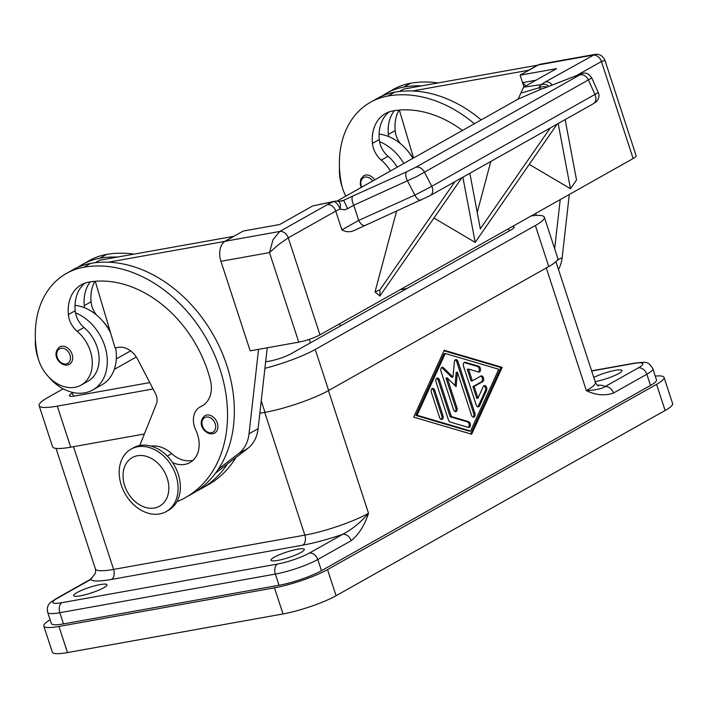 <?xml version="1.0" encoding="UTF-8"?>
<svg xmlns="http://www.w3.org/2000/svg" width="708" height="708" viewBox="0 0 708 708"><rect width="100%" height="100%" fill="white"/><g stroke="black" fill="none" stroke-linecap="round" stroke-linejoin="round"><path stroke-width="1.06" d="M100.306 584.569A17.514 2.92 161.9 0 1 106.979 584.746A17.514 2.92 161.9 0 1 98.2 590.401A17.514 2.92 161.9 0 1 80.34 595.817A17.514 2.92 161.9 0 1 73.676 595.632A17.514 2.92 161.9 0 1 82.455 589.985A17.514 2.92 161.9 0 1 100.306 584.569M593.755 377.417A17.514 2.92 161.9 0 1 615.323 370.337A17.514 2.92 161.9 0 1 621.996 370.514A17.514 2.92 161.9 0 1 613.216 376.169A17.514 2.92 161.9 0 1 595.357 381.577A17.514 2.92 161.9 0 1 595.127 381.621M297.625 549.204A17.514 2.92 161.9 0 1 304.29 549.381A17.514 2.92 161.9 0 1 295.51 555.037A17.514 2.92 161.9 0 1 277.651 560.444A17.514 2.92 161.9 0 1 270.987 560.267A17.514 2.92 161.9 0 1 279.766 554.612A17.514 2.92 161.9 0 1 297.625 549.204M61.932 602.685A23.886 3.982 161.9 0 1 57.33 598.287L90.695 579.498A7.965 6.027 -119.4 0 0 89.235 580.02A7.965 6.027 -119.4 0 0 89.226 580.02L55.861 598.809C52.339 601.65 45.763 603.375 47.71 612.376A31.851 5.31 -18.1 0 0 59.826 612.703L275.359 574.073A7.965 5.036 -100.2 0 1 274.961 568.046A7.965 5.036 -100.2 0 1 277.456 564.055L61.932 602.685A7.965 5.036 79.8 0 0 59.437 606.676A7.965 5.036 79.8 0 0 59.826 612.703L63.49 623.898A31.851 5.31 161.9 0 1 51.365 623.571L47.71 612.376M650.502 385.435L646.846 374.24A7.965 6.027 -119.4 0 0 643.342 369.284A7.965 6.027 -119.4 0 0 638.333 367.868L604.968 386.648A7.965 6.027 60.6 0 1 609.977 388.064A7.965 6.027 60.6 0 1 613.482 393.029L646.846 374.24A31.851 5.31 -18.1 0 0 652.838 368.7L656.493 379.895A31.851 5.31 161.9 0 1 650.502 385.435L321.459 570.692L317.795 559.497L351.159 540.717A7.965 6.027 -119.4 0 0 347.655 535.752A7.965 6.027 -119.4 0 0 342.654 534.336L309.29 553.125A23.886 3.982 161.9 0 1 277.456 564.055M407.507 150.716A33.842 25.603 60.6 0 1 413.109 158.229M389.019 111.944A39.816 30.117 -119.4 0 0 379.267 139.529A19.904 15.063 -119.4 0 0 379.568 141.653A19.904 15.063 -119.4 0 0 388.072 156.273A33.842 25.603 60.6 0 1 397.223 167.177M462.457 130.449A111.483 84.323 -119.4 0 0 392.79 110.944A39.816 30.117 -119.4 0 0 385.453 113.563A39.816 30.117 -119.4 0 0 372.452 143.361A19.904 15.063 -119.4 0 0 381.267 160.105A33.842 25.603 60.6 0 1 390.418 171.009M342.3 187.425A43.799 33.126 60.6 0 1 342.008 186.558A43.799 33.126 60.6 0 1 339.495 168.194M379.568 141.653A43.799 33.126 60.6 0 1 403.79 163.477M412.861 158.371A43.799 33.126 -119.4 0 0 388.639 136.538A43.799 33.126 60.6 0 0 379.099 134.139M361.257 187.425L360.266 184.23L360.699 179.336L363.708 175.734A9.956 7.531 60.6 0 1 365.549 175.08A9.956 7.531 60.6 0 1 374.647 179.885M175.973 475.449A35.834 27.108 60.6 0 1 166.23 511.574A35.834 27.108 60.6 0 1 121.325 485.245A35.834 27.108 60.6 0 1 131.069 449.12A35.834 27.108 60.6 0 1 175.973 475.449M167.177 478.068A27.869 21.081 60.6 0 1 154.459 507.999A27.869 21.081 60.6 0 1 124.679 485.688A27.869 21.081 60.6 0 1 137.387 455.757A27.869 21.081 60.6 0 1 167.177 478.068M131.069 449.12L133.334 447.845A35.834 27.108 60.6 0 1 178.239 474.174A35.834 27.108 60.6 0 1 168.495 510.291L166.23 511.574M172.584 462.607A27.869 21.081 -119.4 0 0 189.939 462.563A27.869 21.081 -119.4 0 0 195.797 430.172A19.904 15.063 60.6 0 1 199.983 407.029A19.904 15.063 60.6 0 1 200.886 406.569A27.869 21.081 -119.4 0 0 202.152 405.932A27.869 21.081 -119.4 0 0 210.356 379.984A111.483 84.323 -119.4 0 0 88.704 282.147A39.816 30.117 -119.4 0 0 81.367 284.766A39.816 30.117 -119.4 0 0 68.375 314.564A19.904 15.063 -119.4 0 0 77.181 331.309A33.842 25.603 60.6 0 1 91.527 355.54A33.842 25.603 60.6 0 1 81.119 385.099A33.842 25.603 60.6 0 1 37.497 355.673A94.173 71.234 60.6 0 1 66.472 273.421A94.173 71.234 60.6 0 1 83.827 267.217A127.405 96.377 60.6 0 1 214.17 354.009A127.405 96.377 60.6 0 1 185.354 497.644A127.405 96.377 60.6 0 1 176.832 501.742M48.294 376.523A43.799 33.126 -119.4 0 0 92.801 389.94A43.799 33.126 -119.4 0 0 104.713 345.787A43.799 33.126 -119.4 0 0 75.482 312.856A19.904 15.063 -119.4 0 0 83.987 327.477A33.842 25.603 60.6 0 1 98.332 351.708A33.842 25.603 60.6 0 1 87.925 381.267L81.119 385.099M151.061 446.12A29.86 22.585 60.6 0 1 171.717 453.642A27.869 21.081 -119.4 0 0 193.107 460.227M115.59 347.787A43.799 33.126 60.6 0 1 101.881 384.825L92.81 389.94M35.409 339.397A43.799 33.126 -119.4 0 0 37.931 357.761A43.799 33.126 -119.4 0 0 38.223 358.629M69.393 364.284L67.357 365.009C60.923 366.496 50.339 355.124 59.631 346.938A9.956 7.531 60.6 0 1 61.463 346.283A9.956 7.531 60.6 0 1 71.65 353.062A9.956 7.531 60.6 0 1 69.393 364.284A9.956 7.531 60.6 0 1 67.561 364.939M214.63 433.048L212.586 433.783C206.161 435.261 195.567 423.888 204.86 415.702A9.956 7.531 60.6 0 1 206.692 415.047A9.956 7.531 60.6 0 1 216.878 421.826A9.956 7.531 60.6 0 1 214.63 433.048A9.956 7.531 60.6 0 1 212.789 433.703M576.285 75.676L601.428 61.525L604.986 60.49L636.129 155.769A15.93 2.655 -18.1 0 1 633.138 158.548L319.972 334.857L288.262 237.835L335.76 211.099A15.93 2.655 161.9 0 1 340.017 209.037L344.557 209.851L347.637 208.701L353.761 205.249L416.685 176.54L588.437 79.907A7.965 6.027 -119.4 0 0 584.365 75.535A7.965 6.027 -119.4 0 0 579.427 75.11L415.428 167.442A7.965 6.027 60.6 0 1 420.366 167.867A7.965 6.027 60.6 0 1 424.437 172.239L431.774 186.319A7.965 6.027 60.6 0 1 432.588 192.08A7.965 6.027 60.6 0 1 430.128 195.629A7.965 6.027 60.6 0 1 430.11 195.638A7.965 6.027 60.6 0 1 430.03 195.673M598.269 92.491L594.932 94.465A7.965 6.027 60.6 0 1 595.747 100.217A7.965 6.027 60.6 0 1 593.277 103.766A7.965 6.027 60.6 0 1 593.26 103.775L596.366 101.651C598.986 98.642 599.623 95.589 598.26 92.491L591.773 77.933L588.437 79.907L594.932 94.465L431.774 186.319L414.87 195.107A7.965 3.478 65.8 0 0 418.127 199.391A7.965 3.478 65.8 0 0 420.95 200.187A7.965 3.478 65.8 0 0 420.968 200.178A7.965 3.478 65.8 0 0 421.136 200.09M415.428 167.442L406.896 171.681A7.965 3.478 65.8 0 0 405.817 175.239A7.965 3.478 65.8 0 0 407.534 181.027L414.87 195.107L358.717 220.409A7.965 3.478 65.8 0 0 361.974 224.684A7.965 3.478 65.8 0 0 364.797 225.48A7.965 3.478 65.8 0 0 364.806 225.48A7.965 3.478 65.8 0 0 364.983 225.383M406.896 171.681L353.115 195.904A7.965 3.478 65.8 0 0 352.035 199.461A7.965 3.478 65.8 0 0 353.761 205.249L358.717 220.409L341.902 229.879C345.69 231.985 349.495 232.304 353.336 230.861L430.11 195.638L593.277 103.766M334.557 201.276A7.965 4.398 78.3 0 0 334.468 201.293A7.965 4.398 78.3 0 0 333.636 201.63A23.886 3.982 -18.1 0 0 327.255 204.718L279.757 231.463L272.987 239.764L269.483 252.588L279.005 244.278L288.262 237.835A7.965 6.027 60.6 0 0 284.758 232.879A7.965 6.027 60.6 0 0 279.757 231.463L225.117 241.26A15.93 10.071 79.8 0 0 220.126 249.243A15.93 10.071 79.8 0 0 220.914 261.296L269.483 252.588L298.758 342.141A15.93 2.655 -18.1 0 0 309.998 339.105A15.93 2.655 -18.1 0 0 319.972 334.857M552.196 85.04A7.965 6.027 -119.4 0 0 550.426 83.305A7.965 6.027 -119.4 0 0 545.417 81.889A23.886 3.982 -18.1 0 0 541.655 84.517A7.965 5.62 81.6 0 0 538.983 87.819L541.16 89.128L544.983 87.88L579.684 74.402C581.569 73.694 581.48 73.933 579.427 75.11M546.983 87.066A7.965 5.319 -178.3 0 0 539.399 87.606A7.965 5.319 -178.3 0 0 538.983 87.819L520.831 93.164L518.141 99.093L541.16 89.128A7.965 7.85 83 0 1 543.293 88.438M334.468 201.293L312.679 205.939L333.636 201.63A7.965 3.708 -113.2 0 1 340.017 209.037A7.965 3.797 107.1 0 0 338.415 201.479A7.965 7.965 0 0 0 334.468 201.293M153.087 388.966L57.295 406.135A47.781 7.965 161.9 0 1 39.117 405.649L52.534 446.695A47.781 7.965 -18.1 0 0 70.712 447.182L144.37 433.977M259.836 413.286L264.996 412.357A47.781 7.965 -18.1 0 0 328.654 390.497L548.771 266.571A47.781 7.965 -18.1 0 0 557.762 258.252L544.346 217.206A47.781 7.965 161.9 0 1 535.354 225.525L315.237 349.451A47.781 7.965 161.9 0 1 264.916 368.355M406.923 288.51L400.126 289.731M149.777 382.594L75.455 395.914A15.93 2.655 161.9 0 1 69.393 395.754A15.93 2.655 161.9 0 1 72.384 392.984L73.172 392.542M512.424 226.507A15.93 2.655 161.9 0 1 514.07 227.109A15.93 2.655 161.9 0 1 511.07 229.879L290.953 353.805A15.93 2.655 161.9 0 1 269.73 361.089L265.65 361.823M114.289 369.39L136.308 356.991M39.117 405.649A47.781 7.965 161.9 0 1 48.1 397.338L63.18 388.842M531.212 215.931A47.781 7.965 161.9 0 1 544.346 217.206M116.316 358.929L130.599 350.885M476.174 404.905L463.51 366.16A2.982 1.885 -100.2 0 1 464.687 362.266A2.982 1.885 -100.2 0 1 465.271 362.301L478.652 366.24A2.982 1.885 -100.2 0 1 480.511 369.266A2.982 1.885 -100.2 0 1 479.121 372.081A2.982 1.885 -100.2 0 1 478.537 372.045L468.501 369.089L472.333 380.815L480.838 376.028A2.982 1.885 -100.2 0 1 481.228 375.886A2.982 1.885 -100.2 0 1 483.546 378.178A2.982 1.885 -100.2 0 1 482.67 381.621L474.165 386.418L477.997 398.144L483.281 386.559A2.982 1.885 -100.2 0 1 484.396 385.568A2.982 1.885 -100.2 0 1 486.467 387.134A2.982 1.885 -100.2 0 1 486.564 390.453L479.52 405.888A2.982 1.885 -100.2 0 1 478.404 406.888A2.982 1.885 -100.2 0 1 476.174 404.905M477.767 406.834A2.982 1.885 79.8 0 0 478.307 406.109L485.352 390.674A2.982 1.885 79.8 0 0 483.812 385.842M477.997 398.144L476.776 398.356L472.944 386.63L481.458 381.842A2.982 1.885 79.8 0 0 482.422 378.86A2.982 1.885 79.8 0 0 480.626 376.152M474.165 386.418L472.944 386.63M472.333 380.815L471.121 381.037L467.289 369.31L468.501 369.089M478.484 372.027A2.982 1.885 79.8 0 0 479.228 368.992A2.982 1.885 79.8 0 0 477.44 366.461L464.112 362.531M441.173 419.41A2.982 1.885 79.8 0 0 441.765 415.782L433.535 390.604A2.982 1.885 79.8 0 0 431.942 388.674M431.349 392.303A2.982 1.885 -100.2 0 1 432.526 388.4A2.982 1.885 -100.2 0 1 434.756 390.382L442.978 415.561A2.982 1.885 -100.2 0 1 441.81 419.455A2.982 1.885 -100.2 0 1 439.579 417.481L431.349 392.303M415.87 415.454L469.377 431.207L470.59 430.986L498.777 369.249L445.261 353.496L444.049 353.708L415.87 415.454L417.083 415.233L470.59 430.986M445.261 353.496L417.083 415.233M471.652 434.216L413.676 417.154L444.208 350.265L502.176 367.328L471.652 434.216M470.67 433.933L500.963 367.541L443.978 350.77M502.176 367.328L500.963 367.541M448.5 420.101L436.048 382.01A2.982 1.885 -100.2 0 1 437.217 378.116A2.982 1.885 -100.2 0 1 439.447 380.09L451.368 416.57L468.537 421.623A2.982 1.885 -100.2 0 1 470.395 424.65A2.982 1.885 -100.2 0 1 469.006 427.464A2.982 1.885 -100.2 0 1 468.422 427.428L450.138 422.048A2.982 1.885 -100.2 0 1 448.5 420.101M468.369 427.411A2.982 1.885 79.8 0 0 469.121 424.375A2.982 1.885 79.8 0 0 467.324 421.844L450.155 416.791L438.234 380.311A2.982 1.885 79.8 0 0 436.641 378.382M451.368 416.57L450.155 416.791M455.005 385.568L456.2 372.39L457.412 372.178L456.102 386.648L447.199 377.922L456.934 407.702A2.982 1.885 -100.2 0 1 455.766 411.605A2.982 1.885 -100.2 0 1 453.536 409.622L440.978 371.204A2.982 1.885 -100.2 0 1 442.155 367.31A2.982 1.885 -100.2 0 1 443.518 367.833L452.978 377.099L454.377 361.717A2.982 1.885 -100.2 0 1 455.766 359.637A2.982 1.885 -100.2 0 1 457.996 361.62L474.882 413.277A2.982 1.885 -100.2 0 1 473.705 417.171A2.982 1.885 -100.2 0 1 471.475 415.198L457.412 372.178M473.068 417.118A2.982 1.885 79.8 0 0 473.67 413.499L456.784 361.841A2.982 1.885 79.8 0 0 455.191 359.912M452.978 377.099L451.766 377.32L442.305 368.045A2.982 1.885 79.8 0 0 441.571 367.576M455.129 411.552A2.982 1.885 79.8 0 0 455.722 407.923L445.987 378.143L447.199 377.922M580.418 74.075A7.965 6.558 68.8 0 0 580.25 74.136L545.549 87.624A7.965 6.558 68.8 0 0 545.532 87.633A7.965 6.558 68.8 0 0 544.983 87.88M353.115 195.904L343.681 200.311L347.637 208.701M341.725 201.107L343.681 200.311L338.415 201.497M604.986 60.49C602.809 55.746 599.428 53.728 594.844 54.428L545.417 81.889M225.117 241.26L243.269 231.038L279.695 224.507L312.679 205.939M518.141 99.093L336.849 201.169M523.982 86.969L520.123 75.163L556.55 68.641L523.566 87.208L520.831 93.164M565.152 119.599L576.533 179.991L570.462 188.709L558.178 123.528M557.196 124.077L475.201 242.34L462.873 177.186M469.846 173.265L480.316 228.834L550.222 128.006M461.89 177.743L379.886 296.006L379.869 289.908L454.917 181.664M379.869 289.908L375.01 291.97L379.842 296.024M529.257 164.371L570.462 188.709M477.227 212.435L490.83 161.451M475.148 242.366L433.951 218.037M375.01 291.97L396.577 211.17M220.914 261.296L250.189 350.849L298.758 342.141M594.844 54.428L540.346 64.198A15.93 10.071 79.8 0 0 538.275 64.941L520.123 75.163M525.947 85.872L522.557 82.632L535.965 80.225M345.823 196.116A33.842 25.603 60.6 0 1 341.583 184.478A94.173 71.234 60.6 0 1 370.558 102.218L377.364 98.385A94.173 71.234 60.6 0 1 394.719 92.182A127.405 96.377 60.6 0 1 412.428 90.987L528.929 70.207M412.428 90.987A127.405 96.377 60.6 0 1 481.192 119.9M535.841 213.32A127.405 96.377 60.6 0 1 536.23 215.444M560.223 199.594L554.665 248.791M95.261 281.288L115.041 347.885L118.077 347.345A19.904 15.063 60.6 0 1 137.715 359.39L155.415 393.436A11.947 9.036 60.6 0 1 156.388 404.002L139.742 445.527M224.843 241.419L108.351 262.19A127.405 96.377 60.6 0 1 215.577 339.061A127.405 96.377 60.6 0 1 218.383 469.085L238.773 453.465A39.816 30.117 -119.4 0 0 249.021 433.809L258.562 349.345M267.235 347.796L258.101 428.694A39.816 30.117 60.6 0 1 247.853 448.35L215.577 473.077M95.315 262.695L99.616 260.27L233.923 236.295M233.888 236.198L224.808 241.313M227.454 463.979A127.405 96.377 60.6 0 1 201.24 488.706A127.405 96.377 60.6 0 1 196.612 491.095M77.942 267.252A94.173 71.234 60.6 0 1 82.358 264.473A94.173 71.234 60.6 0 1 99.713 258.278A127.405 96.377 60.6 0 1 117.422 257.075M75.021 305.343A43.799 33.126 60.6 0 1 84.562 307.741A43.799 33.126 60.6 0 1 110.59 332.902M90.252 281.881A39.816 30.117 -119.4 0 0 84.261 305.617A19.904 15.063 -119.4 0 0 84.562 307.741M218.383 469.085A127.405 96.377 60.6 0 1 192.169 493.812L185.354 497.644M94.89 281.324A39.816 30.117 -119.4 0 0 91.067 301.785A19.904 15.063 -119.4 0 0 96.35 314.839M103.421 321.919A33.842 25.603 60.6 0 1 110.165 331.477M82.358 264.473L89.164 260.641A94.173 71.234 60.6 0 1 106.519 254.446A127.405 96.377 60.6 0 1 133.865 254.128M235.959 457.465A127.405 96.377 60.6 0 1 208.055 484.874L201.24 488.706M84.933 283.138A39.816 30.117 -119.4 0 0 75.181 310.732A19.904 15.063 -119.4 0 0 75.482 312.856M66.472 273.421L73.278 269.589A94.173 71.234 60.6 0 1 90.633 263.385A127.405 96.377 60.6 0 1 108.351 262.19M558.479 269.483A39.816 30.117 -119.4 0 0 562.187 257.491L569.294 194.488M538 65.101L403.702 89.066L399.392 91.491M528.894 70.11L537.974 65.003M413.569 157.972L399.347 110.085M382.028 96.049A94.173 71.234 60.6 0 1 386.435 93.27A94.173 71.234 60.6 0 1 403.79 87.075A127.405 96.377 60.6 0 1 421.508 85.872M394.338 110.687A39.816 30.117 -119.4 0 0 388.338 134.423A19.904 15.063 -119.4 0 0 388.639 136.538M370.558 102.218A94.173 71.234 60.6 0 1 387.904 96.014A127.405 96.377 60.6 0 1 474.387 123.732M398.976 110.121A39.816 30.117 -119.4 0 0 395.153 130.591A19.904 15.063 -119.4 0 0 400.427 143.644M386.435 93.27L393.25 89.438A94.173 71.234 60.6 0 1 410.605 83.243A127.405 96.377 60.6 0 1 437.951 82.925M597.313 385.179A55.737 9.293 -18.1 0 1 604.968 386.648C601.844 388.789 595.64 390.108 586.366 390.621C595.773 395.232 604.809 396.038 613.482 393.029M351.159 540.717C358.806 534.54 364.585 525.389 368.514 513.273C360.735 522.371 352.115 529.389 342.654 534.336A55.737 9.293 -18.1 0 1 302.759 545.151A7.965 5.036 79.8 0 0 305.254 541.16A7.965 5.036 79.8 0 0 304.856 535.133L113.616 569.409A7.965 5.036 -100.2 0 1 114.006 575.436A7.965 5.036 -100.2 0 1 111.519 579.427L302.759 545.151M111.519 579.427A55.737 9.293 -18.1 0 1 90.695 579.498L95.076 573.56C95.571 573.604 95.695 572.055 95.43 568.922L56.029 448.376M321.459 570.692A31.851 5.31 161.9 0 1 279.014 585.268L63.49 623.898M655.254 376.107A39.816 6.638 161.9 0 1 664.06 377.417A39.816 6.638 161.9 0 1 656.573 384.347L327.53 569.604A39.816 6.638 161.9 0 1 274.483 587.817L58.95 626.456A39.816 6.638 161.9 0 1 43.799 626.049A39.816 6.638 161.9 0 1 50.126 619.783M664.06 377.417L672.6 403.542A39.816 6.638 161.9 0 1 665.113 410.472L336.07 595.72A39.816 6.638 161.9 0 1 283.014 613.942L67.49 652.572A39.816 6.638 161.9 0 1 52.339 652.165L43.799 626.049M57.33 598.287A7.965 6.027 -119.4 0 0 55.861 598.809M279.014 585.268L275.359 574.073A31.851 5.31 -18.1 0 0 317.795 559.497A7.965 6.027 -119.4 0 0 314.299 554.541A7.965 6.027 -119.4 0 0 309.29 553.125M591.658 371.01L633.74 363.469A23.886 3.982 161.9 0 1 638.333 367.868M591.605 370.833L634.766 363.089A7.965 5.036 79.8 0 0 633.74 363.469M388.072 156.273L381.267 160.105M361.735 187.151A8.363 6.328 60.6 0 1 361.31 186.062A8.363 6.328 60.6 0 1 365.124 177.08A8.363 6.328 60.6 0 1 372.682 180.991M167.318 456.12L171.717 453.642M61.047 348.283A8.363 6.328 60.6 0 1 69.977 354.974A8.363 6.328 60.6 0 1 66.163 363.956A8.363 6.328 60.6 0 1 57.233 357.257A8.363 6.328 60.6 0 1 61.047 348.283M206.276 417.056A8.363 6.328 60.6 0 1 215.214 423.747A8.363 6.328 60.6 0 1 211.4 432.721A8.363 6.328 60.6 0 1 202.461 426.03A8.363 6.328 60.6 0 1 206.276 417.056M538.275 64.941L592.915 55.153A7.965 6.027 -119.4 0 1 597.924 56.569A7.965 6.027 -119.4 0 1 601.428 61.525L633.138 158.548M327.255 204.718A7.965 6.027 60.6 0 1 332.256 206.134A7.965 6.027 60.6 0 1 335.76 211.099L341.902 229.879M72.384 392.984L73.446 396.223M508.574 228.675L509.291 230.879M57.295 406.135L70.712 447.182M261.243 400.878L264.996 412.357M315.237 349.451L328.654 390.497M535.354 225.525L548.771 266.571M479.52 405.888L478.307 406.109M486.564 390.453L485.352 390.674M482.67 381.621L481.458 381.842M478.652 366.24L477.44 366.461M465.271 362.301L464.147 362.505M434.756 390.382L433.535 390.604M442.978 415.561L441.765 415.782M468.537 421.623L467.324 421.844M439.447 380.09L438.234 380.311M474.882 413.277L473.67 413.499M457.996 361.62L456.784 361.841M443.518 367.833L442.305 368.045M456.934 407.702L455.722 407.923M598.499 385.878C598.012 386.161 596.968 384.975 595.357 382.302A47.781 7.965 161.9 0 1 586.366 390.621L546.284 267.969M264.748 412.401L304.856 535.133A47.781 7.965 161.9 0 0 368.514 513.273L328.432 390.621M580.25 74.136A7.965 6.558 68.8 0 0 580.224 74.145A7.965 6.558 68.8 0 0 579.684 74.402M523.566 87.208L541.655 84.517A7.965 7.469 44.8 0 1 548.948 86.305M247.853 448.35L238.773 453.465M258.101 428.694L249.021 433.809M84.261 305.617L91.067 301.785M99.713 258.278L106.519 254.446M200.886 406.569L203.364 405.18M68.375 314.564L75.181 310.732M77.181 331.309L83.987 327.477M83.827 267.217L90.633 263.385M557.169 260.323L562.187 257.491M379.267 139.529L372.452 143.361M394.719 92.182L387.904 96.014M395.153 130.591L388.338 134.423M410.605 83.243L403.79 87.075M310.458 342.822L309.316 339.336M340.353 325.99L339.636 323.786M73.499 446.686L113.616 569.409A47.781 7.965 161.9 0 1 95.43 568.922M665.113 410.472L656.573 384.347M336.07 595.72L327.53 569.604M283.014 613.942L274.483 587.817M67.49 652.572L58.95 626.456M580.233 74.154C582.923 73.526 586.631 70.738 591.773 77.933M543.62 88.394L545.532 87.633M203.718 404.923L199.983 407.029M634.766 363.089C646.183 362.204 647.687 360.576 652.838 368.7M89.235 580.029C91.305 578.631 93.252 576.471 95.076 573.551M595.357 382.302L555.93 261.686"/></g></svg>
